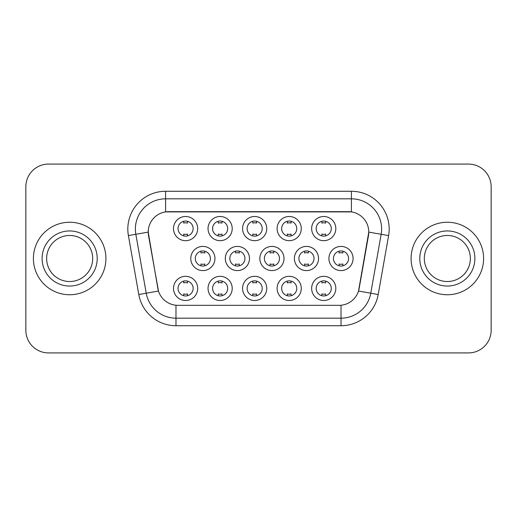 <?xml version="1.0" encoding="UTF-8"?>
<svg xmlns="http://www.w3.org/2000/svg" width="517" height="517" viewBox="0 0 517 517"><rect width="100%" height="100%" fill="white"/><g stroke="black" fill="none" stroke-linecap="round" stroke-linejoin="round"><path stroke-width="0.78" d="M301.282 288.415A12.085 12.085 0 0 1 289.197 300.5A12.085 12.085 0 0 1 277.112 288.415A12.085 12.085 0 0 1 289.197 276.324A12.085 12.085 0 0 1 301.282 288.415M281.642 288.415A7.555 7.555 0 0 0 289.197 295.963A7.555 7.555 0 0 0 296.752 288.415A7.555 7.555 0 0 0 289.197 280.86A7.555 7.555 0 0 0 281.642 288.415M266.746 288.415A12.085 12.085 0 0 1 254.661 300.5A12.085 12.085 0 0 1 242.576 288.415A12.085 12.085 0 0 1 254.661 276.324A12.085 12.085 0 0 1 266.746 288.415M247.107 288.415A7.555 7.555 0 0 0 254.661 295.963A7.555 7.555 0 0 0 262.216 288.415A7.555 7.555 0 0 0 254.661 280.86A7.555 7.555 0 0 0 247.107 288.415M232.211 288.415A12.085 12.085 0 0 1 220.126 300.5A12.085 12.085 0 0 1 208.041 288.415A12.085 12.085 0 0 1 220.126 276.324A12.085 12.085 0 0 1 232.211 288.415M212.577 288.415A7.555 7.555 0 0 0 220.126 295.963A7.555 7.555 0 0 0 227.68 288.415A7.555 7.555 0 0 0 220.126 280.86A7.555 7.555 0 0 0 212.577 288.415M197.681 288.415A12.085 12.085 0 0 1 185.59 300.5A12.085 12.085 0 0 1 173.505 288.415A12.085 12.085 0 0 1 185.59 276.324A12.085 12.085 0 0 1 197.681 288.415M178.042 288.415A7.555 7.555 0 0 0 185.59 295.963A7.555 7.555 0 0 0 193.145 288.415A7.555 7.555 0 0 0 185.59 280.86A7.555 7.555 0 0 0 178.042 288.415M335.817 288.415A12.085 12.085 0 0 1 323.732 300.5A12.085 12.085 0 0 1 311.648 288.415A12.085 12.085 0 0 1 323.732 276.324A12.085 12.085 0 0 1 335.817 288.415M316.178 288.415A7.555 7.555 0 0 0 323.732 295.963A7.555 7.555 0 0 0 331.287 288.415A7.555 7.555 0 0 0 323.732 280.86A7.555 7.555 0 0 0 316.178 288.415M318.55 258.5A12.085 12.085 0 0 1 306.465 270.585A12.085 12.085 0 0 1 294.38 258.5A12.085 12.085 0 0 1 306.465 246.415A12.085 12.085 0 0 1 318.55 258.5M298.91 258.5A7.555 7.555 0 0 0 306.465 266.055A7.555 7.555 0 0 0 314.019 258.5A7.555 7.555 0 0 0 306.465 250.945A7.555 7.555 0 0 0 298.91 258.5M284.014 258.5A12.085 12.085 0 0 1 271.929 270.585A12.085 12.085 0 0 1 259.844 258.5A12.085 12.085 0 0 1 271.929 246.415A12.085 12.085 0 0 1 284.014 258.5M264.374 258.5A7.555 7.555 0 0 0 271.929 266.055A7.555 7.555 0 0 0 279.484 258.5A7.555 7.555 0 0 0 271.929 250.945A7.555 7.555 0 0 0 264.374 258.5M249.478 258.5A12.085 12.085 0 0 1 237.393 270.585A12.085 12.085 0 0 1 225.309 258.5A12.085 12.085 0 0 1 237.393 246.415A12.085 12.085 0 0 1 249.478 258.5M229.839 258.5A7.555 7.555 0 0 0 237.393 266.055A7.555 7.555 0 0 0 244.948 258.5A7.555 7.555 0 0 0 237.393 250.945A7.555 7.555 0 0 0 229.839 258.5M214.949 258.5A12.085 12.085 0 0 1 202.858 270.585A12.085 12.085 0 0 1 190.773 258.5A12.085 12.085 0 0 1 202.858 246.415A12.085 12.085 0 0 1 214.949 258.5M195.31 258.5A7.555 7.555 0 0 0 202.858 266.055A7.555 7.555 0 0 0 210.413 258.5A7.555 7.555 0 0 0 202.858 250.945A7.555 7.555 0 0 0 195.31 258.5M353.085 258.5A12.085 12.085 0 0 1 341 270.585A12.085 12.085 0 0 1 328.915 258.5A12.085 12.085 0 0 1 341 246.415A12.085 12.085 0 0 1 353.085 258.5M333.446 258.5A7.555 7.555 0 0 0 341 266.055A7.555 7.555 0 0 0 348.555 258.5A7.555 7.555 0 0 0 341 250.945A7.555 7.555 0 0 0 333.446 258.5M301.282 228.585A12.085 12.085 0 0 1 289.197 240.676A12.085 12.085 0 0 1 277.112 228.585A12.085 12.085 0 0 1 289.197 216.5A12.085 12.085 0 0 1 301.282 228.585M281.642 228.585A7.555 7.555 0 0 0 289.197 236.14A7.555 7.555 0 0 0 296.752 228.585A7.555 7.555 0 0 0 289.197 221.037A7.555 7.555 0 0 0 281.642 228.585M266.746 228.585A12.085 12.085 0 0 1 254.661 240.676A12.085 12.085 0 0 1 242.576 228.585A12.085 12.085 0 0 1 254.661 216.5A12.085 12.085 0 0 1 266.746 228.585M247.107 228.585A7.555 7.555 0 0 0 254.661 236.14A7.555 7.555 0 0 0 262.216 228.585A7.555 7.555 0 0 0 254.661 221.037A7.555 7.555 0 0 0 247.107 228.585M232.211 228.585A12.085 12.085 0 0 1 220.126 240.676A12.085 12.085 0 0 1 208.041 228.585A12.085 12.085 0 0 1 220.126 216.5A12.085 12.085 0 0 1 232.211 228.585M212.577 228.585A7.555 7.555 0 0 0 220.126 236.14A7.555 7.555 0 0 0 227.68 228.585A7.555 7.555 0 0 0 220.126 221.037A7.555 7.555 0 0 0 212.577 228.585M197.681 228.585A12.085 12.085 0 0 1 185.59 240.676A12.085 12.085 0 0 1 173.505 228.585A12.085 12.085 0 0 1 185.59 216.5A12.085 12.085 0 0 1 197.681 228.585M178.042 228.585A7.555 7.555 0 0 0 185.59 236.14A7.555 7.555 0 0 0 193.145 228.585A7.555 7.555 0 0 0 185.59 221.037A7.555 7.555 0 0 0 178.042 228.585M335.817 228.585A12.085 12.085 0 0 1 323.732 240.676A12.085 12.085 0 0 1 311.648 228.585A12.085 12.085 0 0 1 323.732 216.5A12.085 12.085 0 0 1 335.817 228.585M316.178 228.585A7.555 7.555 0 0 0 323.732 236.14A7.555 7.555 0 0 0 331.287 228.585A7.555 7.555 0 0 0 323.732 221.037A7.555 7.555 0 0 0 316.178 228.585M138.789 294.516L128.397 235.597A37.767 37.767 0 0 1 165.589 191.271L351.411 191.271A37.767 37.767 0 0 1 388.603 235.597L378.211 294.516A37.767 37.767 0 0 1 341.02 325.729L175.98 325.729A37.767 37.767 0 0 1 138.789 294.516L158.48 291.045L148.528 235.603A20.396 20.396 0 0 1 168.613 211.666L348.387 211.666A20.396 20.396 0 0 1 368.472 235.603L359.147 288.48A20.396 20.396 0 0 1 339.062 305.334L177.938 305.334A20.396 20.396 0 0 1 157.853 288.48L148.217 232.107L135.835 234.285A30.212 30.212 0 0 1 165.589 198.825L351.411 198.825A30.212 30.212 0 0 1 381.165 234.285L370.773 293.204A30.212 30.212 0 0 1 341.02 318.175L175.98 318.175A30.212 30.212 0 0 1 146.227 293.204L135.835 234.285A30.212 30.212 0 0 1 135.376 229.044M33.405 258.5A36.255 36.255 0 0 0 69.659 294.755A36.255 36.255 0 0 0 105.92 258.5A36.255 36.255 0 0 0 69.659 222.245A36.255 36.255 0 0 0 33.405 258.5A36.255 36.255 0 0 0 69.659 294.755A36.255 36.255 0 0 0 105.92 258.5A36.255 36.255 0 0 0 69.659 222.245A36.255 36.255 0 0 0 33.405 258.5M411.08 258.5A36.255 36.255 0 0 0 447.341 294.755A36.255 36.255 0 0 0 483.595 258.5A36.255 36.255 0 0 0 447.341 222.245A36.255 36.255 0 0 0 411.08 258.5A36.255 36.255 0 0 0 447.341 294.755A36.255 36.255 0 0 0 483.595 258.5A36.255 36.255 0 0 0 447.341 222.245A36.255 36.255 0 0 0 411.08 258.5M165.589 191.271L165.589 211.892L351.411 211.892L351.411 191.271M148.217 232.062L148.444 229.044M339.062 305.334L177.938 305.334M381.165 234.285L368.783 232.107L358.52 291.045L370.773 293.204L381.165 234.285L388.603 235.597M359.147 288.48L359.024 289.119M157.976 289.119L157.853 288.48M491.15 186.74A22.658 22.658 0 0 0 468.492 164.083L48.508 164.083A22.658 22.658 0 0 0 25.85 186.74L25.85 330.26A22.658 22.658 0 0 0 48.508 352.917L468.492 352.917A22.658 22.658 0 0 0 491.15 330.26L491.15 186.74L491.15 330.26M25.85 186.74L25.85 330.26M468.492 164.083L48.508 164.083M48.508 352.917L468.492 352.917M325.62 221.276L325.62 223.111A5.797 5.797 0 0 0 321.845 223.111L321.845 221.276M321.845 235.901L321.845 234.065A5.797 5.797 0 0 0 325.62 234.065L325.62 235.901M339.113 265.816L339.113 263.98A5.797 5.797 0 0 0 342.887 263.98L342.887 265.816M342.887 251.184L342.887 253.02A5.797 5.797 0 0 0 339.113 253.02L339.113 251.184M321.845 295.724L321.845 293.889A5.797 5.797 0 0 0 325.62 293.889L325.62 295.724M325.62 281.099L325.62 282.935A5.797 5.797 0 0 0 321.845 282.935L321.845 281.099M92.685 258.5A23.026 23.026 0 0 0 69.659 235.474A23.026 23.026 0 0 0 46.64 258.5A23.026 23.026 0 0 0 69.659 281.526A23.026 23.026 0 0 0 92.685 258.5A23.026 23.026 0 0 1 69.659 281.526A23.026 23.026 0 0 1 46.64 258.5M291.084 221.276L291.084 223.111A5.797 5.797 0 0 0 287.31 223.111L287.31 221.276M287.31 235.901L287.31 234.065A5.797 5.797 0 0 0 291.084 234.065L291.084 235.901M256.548 221.276L256.548 223.111A5.797 5.797 0 0 0 252.774 223.111L252.774 221.276M252.774 235.901L252.774 234.065A5.797 5.797 0 0 0 256.548 234.065L256.548 235.901M222.019 221.276L222.019 223.111A5.797 5.797 0 0 0 218.239 223.111L218.239 221.276M218.239 235.901L218.239 234.065A5.797 5.797 0 0 0 222.019 234.065L222.019 235.901M187.484 221.276L187.484 223.111A5.797 5.797 0 0 0 183.703 223.111L183.703 221.276M183.703 235.901L183.703 234.065A5.797 5.797 0 0 0 187.484 234.065L187.484 235.901M304.578 265.816L304.578 263.98A5.797 5.797 0 0 0 308.352 263.98L308.352 265.816M308.352 251.184L308.352 253.02A5.797 5.797 0 0 0 304.578 253.02L304.578 251.184M270.042 265.816L270.042 263.98A5.797 5.797 0 0 0 273.816 263.98L273.816 265.816M273.816 251.184L273.816 253.02A5.797 5.797 0 0 0 270.042 253.02L270.042 251.184M235.506 265.816L235.506 263.98A5.797 5.797 0 0 0 239.281 263.98L239.281 265.816M239.281 251.184L239.281 253.02A5.797 5.797 0 0 0 235.506 253.02L235.506 251.184M470.36 258.5A23.026 23.026 0 0 0 447.341 235.474A23.026 23.026 0 0 0 424.315 258.5A23.026 23.026 0 0 0 447.341 281.526A23.026 23.026 0 0 0 470.36 258.5A23.026 23.026 0 0 1 447.341 281.526A23.026 23.026 0 0 1 424.315 258.5M200.971 265.816L200.971 263.98A5.797 5.797 0 0 0 204.751 263.98L204.751 265.816M204.751 251.184L204.751 253.02A5.797 5.797 0 0 0 200.971 253.02L200.971 251.184M287.31 295.724L287.31 293.889A5.797 5.797 0 0 0 291.084 293.889L291.084 295.724M291.084 281.099L291.084 282.935A5.797 5.797 0 0 0 287.31 282.935L287.31 281.099M252.774 295.724L252.774 293.889A5.797 5.797 0 0 0 256.548 293.889L256.548 295.724M256.548 281.099L256.548 282.935A5.797 5.797 0 0 0 252.774 282.935L252.774 281.099M218.239 295.724L218.239 293.889A5.797 5.797 0 0 0 222.019 293.889L222.019 295.724M222.019 281.099L222.019 282.935A5.797 5.797 0 0 0 218.239 282.935L218.239 281.099M183.703 295.724L183.703 293.889A5.797 5.797 0 0 0 187.484 293.889L187.484 295.724M187.484 281.099L187.484 282.935A5.797 5.797 0 0 0 183.703 282.935L183.703 281.099M341.02 305.237L341.02 325.729M175.98 325.729L175.98 305.237M128.397 235.597L135.835 234.285M370.773 293.204L378.211 294.516M97.215 258.5A27.556 27.556 0 0 0 69.659 230.944A27.556 27.556 0 0 0 42.103 258.5A27.556 27.556 0 0 0 69.659 286.056A27.556 27.556 0 0 0 97.215 258.5M474.897 258.5A27.556 27.556 0 0 0 447.341 230.944A27.556 27.556 0 0 0 419.785 258.5A27.556 27.556 0 0 0 447.341 286.056A27.556 27.556 0 0 0 474.897 258.5"/></g></svg>
